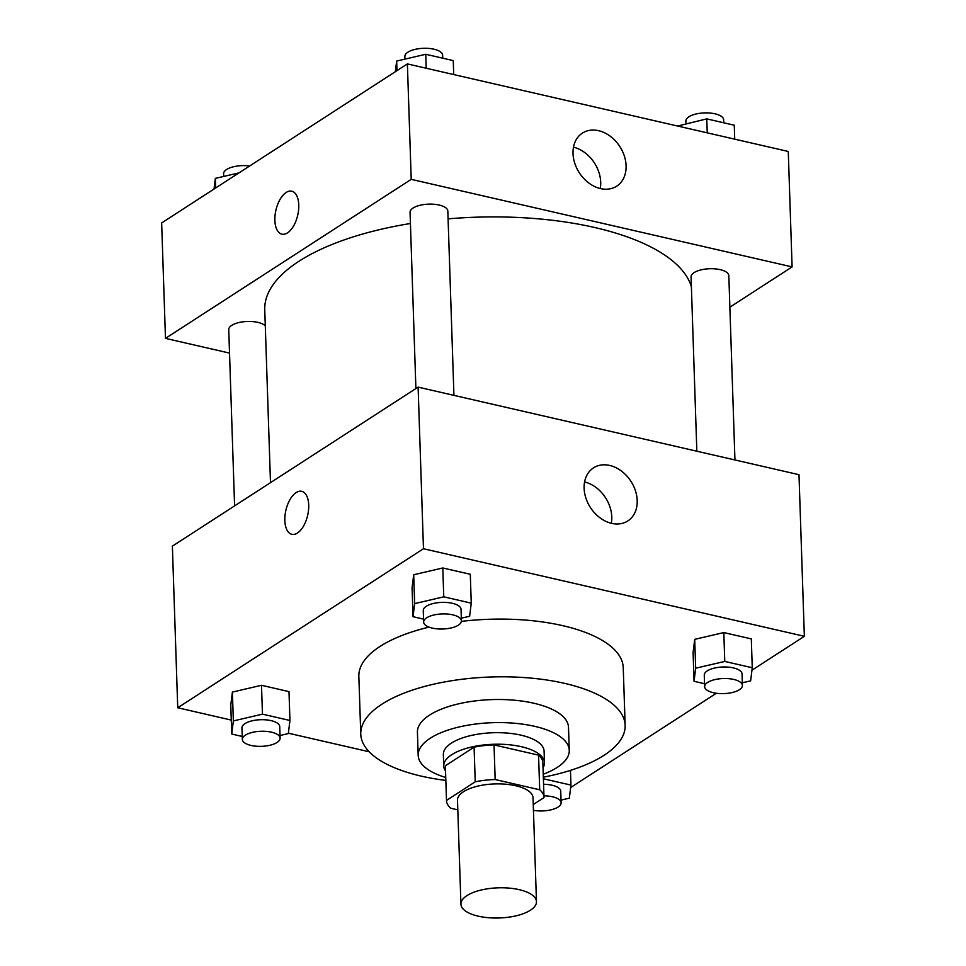 <?xml version="1.0" encoding="UTF-8"?>
<svg xmlns="http://www.w3.org/2000/svg" width="966" height="966" viewBox="0 0 966 966"><rect width="100%" height="100%" fill="white"/><g stroke="black" fill="none" stroke-linecap="round" stroke-linejoin="round"><path stroke-width="1.45" d="M530.443 910.201A37.795 15.082 -1.9 0 1 488.265 917.7A37.795 15.082 -1.9 0 1 460.927 904.152A37.795 15.082 -1.9 0 1 498.202 887.826A37.795 15.082 -1.9 0 1 536.468 901.652A37.795 15.082 -1.9 0 1 530.443 910.201M460.927 904.152L457.486 800.271A37.795 15.082 -1.9 0 1 494.749 783.933A37.795 15.082 -1.9 0 1 533.027 797.759L536.468 901.652M445.362 766.219A48.771 19.465 -1.9 0 1 445.362 766.002A48.771 19.465 -1.9 0 1 445.35 765.772L474.089 747.177A48.771 19.465 -1.9 0 1 494.024 744.907L538.557 755.146L539.704 789.777L495.172 779.538A48.771 19.465 -1.9 0 0 475.236 781.808L446.497 800.403A48.771 19.465 -1.9 0 0 446.509 800.633A48.771 19.465 -1.9 0 0 450.796 808.252L457.799 809.858M533.256 804.581L544.003 797.614A48.771 19.465 -1.9 0 0 544.003 797.397A48.771 19.465 -1.9 0 0 539.704 789.777M538.557 755.146A48.771 19.465 -1.9 0 1 542.856 762.766A48.771 19.465 -1.9 0 1 542.856 762.995M543.025 767.813A50.389 20.117 178.1 0 0 544.462 762.705A50.389 20.117 178.1 0 0 493.433 744.279A50.389 20.117 178.1 0 0 443.744 766.05A50.389 20.117 178.1 0 0 445.519 771.049M443.744 766.05L443.358 754.506A50.389 20.117 -1.9 0 1 493.058 732.735A50.389 20.117 -1.9 0 1 544.087 751.174L544.462 762.705M494.024 744.907L495.172 779.538M445.35 765.772L446.497 800.403M474.089 747.177L475.236 781.808M543.23 774.249A75.577 30.163 178.1 0 0 569.264 750.328A75.577 30.163 178.1 0 0 492.72 722.689A75.577 30.163 178.1 0 0 418.181 755.34A75.577 30.163 178.1 0 0 445.737 777.485M569.264 750.328L568.491 727.241A75.577 30.163 178.1 0 0 491.96 699.601A75.577 30.163 178.1 0 0 417.421 732.252L418.181 755.34M543.327 777.183A132.27 52.792 178.1 0 0 625.147 725.369A132.27 52.792 178.1 0 0 491.211 676.985A132.27 52.792 178.1 0 0 360.765 734.136A132.27 52.792 178.1 0 0 421.285 776.133A132.27 52.792 178.1 0 0 445.833 780.419M360.765 734.136L358.845 676.417A132.27 52.792 -1.9 0 1 429.013 627.115M461.386 621.392A132.27 52.792 -1.9 0 1 623.239 667.651L625.147 725.369M751.959 670.211L804.352 636.304L423.47 548.736L177.732 707.764L231.272 720.081M288.375 733.206L369.205 751.777M570.652 787.532L716.349 693.25M280.019 735.512L288.327 733.568L289.945 720.479L288.991 691.62L261.496 685.292L232.395 692.079L230.777 705.18L231.743 734.039L242.237 736.454M461.325 618.18L469.633 616.248L471.251 603.146L470.297 574.287L442.802 567.972L413.702 574.746L412.084 587.847L413.037 616.706L423.543 619.121M742.335 682.781L750.642 680.849L752.26 667.748L751.307 638.888L723.812 632.573L694.711 639.347L693.093 652.448L694.047 681.308L704.552 683.723M308.709 505.085A22.049 11.181 102.9 0 1 291.829 534.307A22.049 11.181 102.9 0 1 285.876 510.314A22.049 11.181 102.9 0 1 301.706 491.332A22.049 11.181 102.9 0 1 308.709 505.085M804.352 636.304L798.991 474.692L418.109 387.125L423.47 548.736M418.109 387.125L172.371 546.152L177.732 707.764M301.718 491.332A22.049 11.181 -77.1 0 0 285.876 510.314A22.049 11.181 -77.1 0 0 291.841 534.307M611.623 523.355A31.588 24.126 -122.9 0 1 585.903 498.106A31.588 24.126 -122.9 0 1 593.498 467.87A31.588 24.126 -122.9 0 1 630.919 481.285A31.588 24.126 -122.9 0 1 627.828 520.928A31.588 24.126 -122.9 0 1 611.623 523.355M611.333 523.282A31.588 24.126 57.1 0 0 584.587 481.949M270.492 482.662L264.756 309.736A214.15 85.479 -1.9 0 1 410.417 223.508M448.079 218.859A214.15 85.479 -1.9 0 1 691.39 286.769M734.945 459.961L728.823 275.648A18.897 7.547 178.1 0 0 715.166 268.874A18.897 7.547 178.1 0 0 694.071 272.629A18.897 7.547 178.1 0 0 691.064 276.904L696.836 451.207M234.593 505.882L228.749 329.623A18.897 7.547 -1.9 0 1 244.108 321.69A18.897 7.547 -1.9 0 1 265.288 325.832M415.899 388.561L410.055 212.303A18.897 7.547 -1.9 0 1 428.687 204.14A18.897 7.547 -1.9 0 1 447.826 211.047L453.935 395.372M229.522 353.097L165.476 338.378L161.648 222.941L407.386 63.913L411.214 179.35L165.476 338.378M729.873 307.176L792.096 266.906L411.214 179.35M792.096 266.906L788.268 151.469L407.386 63.913M626.089 165.741A31.588 24.126 -122.9 0 1 616.719 186.16A31.588 24.126 -122.9 0 1 579.298 172.745A31.588 24.126 -122.9 0 1 582.389 133.115A31.588 24.126 -122.9 0 1 610.283 136.254A31.588 24.126 -122.9 0 1 626.089 165.741M287.482 232.891A22.049 11.181 102.9 0 1 281.879 234.17A22.049 11.181 102.9 0 1 275.914 210.177A22.049 11.181 102.9 0 1 291.756 191.196A22.049 11.181 102.9 0 1 298.579 209.996A22.049 11.181 102.9 0 1 287.482 232.891M600.236 188.527A31.588 24.126 57.1 0 0 600.695 182.163A31.588 24.126 57.1 0 0 573.478 147.182M291.756 191.196A22.049 11.181 -77.1 0 0 275.926 210.177A22.049 11.181 -77.1 0 0 281.879 234.17M734.728 139.164L734.257 125.206L706.774 118.878L677.625 126.039M706.774 118.878L707.233 132.837M685.981 123.733L685.884 121.064A18.897 7.547 -1.9 0 1 704.528 112.901A18.897 7.547 -1.9 0 1 723.655 119.808L723.763 122.791M453.718 74.563L453.247 60.604L425.765 54.277L396.664 61.063L395.348 71.701M396.664 61.063L396.978 70.651M425.765 54.277L426.223 68.236M404.971 59.131L404.875 56.463A18.897 7.547 -1.9 0 1 423.519 48.3A18.897 7.547 -1.9 0 1 442.645 55.207L442.754 58.189M238.988 172.878L215.358 178.384L214.041 189.022M215.358 178.384L215.672 187.972M223.665 176.452L223.581 173.795A18.897 7.547 -1.9 0 1 249.651 165.983M752.26 667.748L724.766 661.432L695.665 668.206L694.047 681.308M704.649 686.705L704.274 675.162A18.897 7.547 -1.9 0 1 722.906 666.987A18.897 7.547 -1.9 0 1 742.045 673.906L742.419 685.449A18.897 7.547 -1.9 0 1 739.413 689.724A18.897 7.547 -1.9 0 1 718.318 693.467A18.897 7.547 -1.9 0 1 704.649 686.705A18.897 7.547 -1.9 0 1 723.293 678.53A18.897 7.547 -1.9 0 1 742.419 685.449M751.307 638.888L723.812 632.573L694.711 639.347L695.665 668.206M694.711 639.347L693.093 652.448M723.812 632.573L724.766 661.432M471.251 603.146L443.756 596.831L414.655 603.605L413.037 616.706M423.639 622.104L423.265 610.56A18.897 7.547 -1.9 0 1 441.897 602.386A18.897 7.547 -1.9 0 1 461.036 609.305L461.41 620.848A18.897 7.547 -1.9 0 1 458.403 625.123A18.897 7.547 -1.9 0 1 437.308 628.866A18.897 7.547 -1.9 0 1 423.639 622.104A18.897 7.547 -1.9 0 1 442.283 613.929A18.897 7.547 -1.9 0 1 461.41 620.848M470.297 574.287L442.802 567.972L413.702 574.746L414.655 603.605M413.702 574.746L412.084 587.847M442.802 567.972L443.756 596.831M561.029 800.114L569.336 798.17L570.954 785.08L543.387 778.777M543.568 784.295A18.897 7.547 -1.9 0 1 560.739 791.226L561.125 802.77A18.897 7.547 -1.9 0 1 558.106 807.045A18.897 7.547 -1.9 0 1 533.437 810.317M570.471 770.385L570.954 785.08M543.411 777.171L543.472 778.753M543.955 795.839A18.897 7.547 -1.9 0 1 561.125 802.77M289.945 720.479L262.462 714.152L233.349 720.938L231.743 734.039M242.345 739.425L241.959 727.881A18.897 7.547 -1.9 0 1 260.591 719.718A18.897 7.547 -1.9 0 1 279.729 726.625L280.116 738.169A18.897 7.547 -1.9 0 1 277.097 742.443A18.897 7.547 -1.9 0 1 256.014 746.199A18.897 7.547 -1.9 0 1 242.345 739.425A18.897 7.547 -1.9 0 1 260.977 731.262A18.897 7.547 -1.9 0 1 280.116 738.169M288.991 691.62L261.496 685.292L232.395 692.079L233.349 720.938M232.395 692.079L230.777 705.18M261.496 685.292L262.462 714.152M445.362 766.002L446.509 800.633M542.856 762.766L544.003 797.397"/></g></svg>
